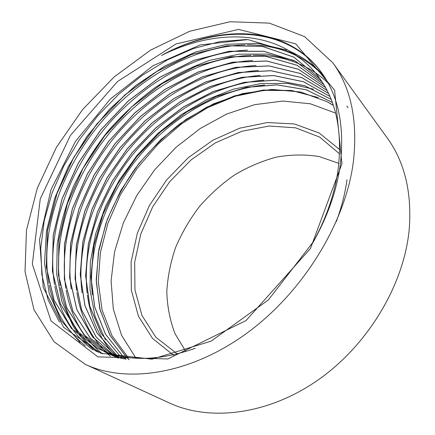 <?xml version="1.0" encoding="UTF-8"?>
<svg xmlns="http://www.w3.org/2000/svg" width="435" height="435" viewBox="0 0 435 435"><rect width="100%" height="100%" fill="white"/><g stroke="black" fill="none" stroke-linecap="round" stroke-linejoin="round"><path stroke-width="0.65" d="M338.86 163.375L319.132 156.524C305.114 154.311 290.819 154.523 276.241 157.149C261.772 161.07 247.841 167.018 234.46 175.006C221.594 184.005 209.926 194.505 199.458 206.511C189.834 219.196 181.922 232.747 175.735 247.162C170.645 261.875 167.671 276.703 166.801 291.646C167.219 306.43 169.96 320.443 175.022 333.683L185.821 351.545M339.556 153.854L319.687 137.112L295.599 127.83L269.091 126.019L241.855 131.267L215.385 142.876L190.987 159.982L169.786 181.602L152.783 206.641L140.837 233.932L134.687 262.164L134.942 289.884L141.973 315.489L155.866 337.245L177.322 353.959M177.398 354.003L177.806 354.215M291.069 52.423L247.852 39.59L200.143 44.941L152.989 65.767L110.359 98.995L75.462 141.391L51.047 189.491L39.536 239.647L43.212 287.388L63.619 327.327L100.768 353.258L152.011 359.174L211.051 341.181L268.384 299.933L313.559 241.501C327.669 216.146 336.538 190.905 340.165 165.778C344.944 126.297 338.31 94.651 320.269 70.851C284.92 24.224 217.397 24.344 161.407 55.511C208.751 31.75 262.631 28.933 299.4 57.784C306.305 62.825 312.477 68.882 317.914 75.946C335.94 99.436 342.677 130.63 338.12 169.53C334.618 194.412 325.891 219.338 311.949 244.312M341.932 163.739L310.427 248.57L246.052 320.546L167.839 358.957L97.875 356.858L51.02 320.948L32.331 264.094L40.254 198.893L70.405 135.405L117.581 81.475L176.028 43.94L238.646 29.395L295.729 43.832L334.597 90.17L341.932 163.739M299.394 57.79L291.058 52.434M195.223 348.299C157.242 361.681 124.791 361.735 97.875 348.457L71.296 328.387L54.049 300.297L46.257 266.889L47.48 230.566L56.936 193.504L73.662 157.508L96.635 124.214L124.747 95.026L156.823 71.356L191.514 54.473L227.228 45.746L262.087 46.273L293.799 57.094L319.823 78.528M126.199 359.152C118.293 357.439 110.947 354.906 104.155 351.551L77.713 331.682L60.411 303.973L52.363 271L53.217 235.156L62.172 198.529L78.36 162.935L100.724 129.929L128.249 100.958L159.732 77.316L193.901 60.351L229.212 51.254L263.833 51.265L295.582 61.226L321.949 81.649M118.26 358.016L110.321 354.585L84.058 334.939L66.669 307.627L58.415 275.11L58.845 239.761L67.333 203.596L82.911 168.394L104.683 135.709L131.549 106.912L162.44 83.335L196.049 66.196L230.925 56.773L265.285 56.142L297.04 65.255L323.776 84.548M325.494 87.506L298.426 69.312L266.704 61.058L232.611 62.276L198.197 72.069L165.131 89.327L134.883 112.872L108.625 141.467L87.5 173.842L72.466 208.642L64.51 244.334L64.423 279.216L72.944 311.242L90.339 338.202L116.819 357.749L90.262 338.158L72.868 311.199L64.347 279.167L64.44 244.28L72.4 208.582L87.446 173.777L108.576 141.397L134.839 112.801L165.099 89.251L198.17 71.992L232.589 62.21L266.688 60.998L298.41 69.263L325.472 87.468M116.504 357.336L92.497 336.804L76.865 309.557L69.692 277.807L70.628 243.66L79.018 208.93L94.08 175.24L114.916 143.958L140.603 116.379L170.107 93.656L202.28 76.973L235.803 67.387L269.064 65.973L300.232 73.504L327.104 90.507M116.439 357.304L92.443 336.788L76.805 309.541L69.627 277.786L70.557 243.638L78.947 208.898L94.009 175.196L114.856 143.903L140.548 116.319L170.063 93.59L202.242 76.903L235.775 67.322L269.042 65.913L300.215 73.455L327.087 90.469M118.945 358.141L96.249 337.152L81.584 309.943L75.081 278.59L76.326 245.068L84.771 211.105L99.599 178.192L120.033 147.677L145.127 120.729L173.951 98.517L205.396 82.068L238.195 72.498L270.875 70.693L301.64 77.528L328.528 93.378M121.088 358.489L116.982 355.379L97.152 333.107L84.945 305.549L80.296 274.626L82.862 242.034L92.019 209.333L107.108 177.844L127.324 148.759L151.897 123.176L179.878 102.094L210.306 86.532L242.001 77.381L273.604 75.581L303.538 81.769L329.931 96.461M116.939 355.346L97.097 333.107L84.885 305.539L80.23 274.615L82.791 242.012L91.943 209.3L107.043 177.801L127.265 148.71L151.842 123.121L179.829 102.029L210.268 86.467L241.974 77.316L273.582 75.521L303.521 81.72L329.915 96.423M123.453 358.826L120.163 356.113L101.339 333.667L89.882 306.316L85.69 275.844L88.43 243.888L97.532 211.883L112.344 181.112L132.137 152.685L156.116 127.662L183.461 106.988L213.188 91.606L244.225 82.422L275.263 80.241L304.815 85.782L331.165 99.419M120.125 356.08L101.284 333.656L89.817 306.305L85.624 275.823L88.359 243.866L97.467 211.85L112.273 181.069L132.077 152.642L156.062 127.602L183.412 106.928L213.15 91.54L244.193 82.362L275.241 80.181L304.794 85.733L331.149 99.376M125.998 359.131L123.295 356.733M123.257 356.7L105.439 334.107L94.672 306.99L90.953 276.97L93.857 245.628L102.921 214.319L117.466 184.233L136.846 156.469L160.287 131.974L186.99 111.708L216.054 96.532L246.427 87.31L276.916 84.825L306.088 89.713L332.318 102.426M126.465 357.233L109.816 335.048L99.762 308.719L96.195 279.825L98.854 249.685L107.206 219.561L120.761 190.541L138.847 163.576L160.847 139.597L186.017 119.391L213.558 103.802L242.583 93.574L272.011 89.425L300.639 92.008L327.066 101.708L333.297 105.216M161.407 55.511C217.728 24.703 285.534 24.985 321.139 72.025M59.437 322.036L48.089 299.922L41.907 275.04L40.732 248.341L44.212 220.757L52.059 193.053L63.847 165.931L79.154 140.048L97.614 115.976L118.733 94.254L142.076 75.44L167.143 60.041L193.352 48.568L220.066 41.581L246.574 39.503M85.423 345.874C66.153 330.497 54.076 310.22 49.193 285.045M48.856 283.294C39.873 231.947 60.835 171.58 98.87 125.03C137.221 78.73 192.569 46.322 245.307 44.854M247.281 44.832C264.757 44.729 281.015 48.28 296.056 55.484M297.056 55.984C307.436 61.237 316.653 68.328 324.706 77.261M93.117 350.017C86.005 344.781 79.806 338.713 74.532 331.813M74.401 331.649C64.478 318.425 57.953 303.266 54.826 286.17M54.522 284.457C46.279 233.807 66.827 174.865 104.047 129.331C141.522 83.998 195.527 52.271 247.417 50.134M98.37 352.328L86.592 341.872M86.538 341.812L80.154 334.254M80.007 334.064C70.019 320.513 63.494 305.038 60.432 287.638M60.117 285.779C52.499 235.531 72.917 177.562 109.702 132.86C146.769 88.37 200.013 57.311 251.267 55.321M253.132 55.278C271.163 54.919 287.954 58.448 303.494 65.854M303.695 65.951C312.645 70.323 320.791 76.043 328.126 83.101M102.714 353.959C96.314 348.941 90.698 343.237 85.858 336.848M85.722 336.663C75.706 323.096 69.192 307.588 66.174 290.14M65.87 288.323C58.317 238.875 78.11 182.009 113.932 137.955C150.059 94.139 202.063 63.341 252.632 60.47M71.226 289.079C64.472 240.12 84.14 184.407 119.5 141.31C155.116 98.408 206.206 68.371 256.025 65.495M110.305 356.265L103.862 350.093M103.813 350.039L96.88 341.807M96.739 341.616C86.347 327.283 79.741 310.943 76.919 292.597M76.614 290.515C70.361 242.197 89.713 187.621 124.366 145.323C159.319 103.264 209.338 73.716 258.406 70.475M82.074 292.826C75.929 245.22 94.765 191.612 128.64 149.95C162.782 108.5 211.742 79.279 260.152 75.413M117.26 357.777L107.804 346.907M107.668 346.728C96.744 331.671 89.996 314.483 87.413 295.153M87.169 293.212C81.872 246.085 100.708 193.575 134.203 152.854C167.953 112.339 216.113 83.879 263.773 80.176M92.367 294.865C87.43 248.608 105.732 197.381 138.254 157.432C171.08 117.716 217.859 89.594 264.627 85.042M295.234 54.951C303.847 60.503 311.427 67.523 317.969 76.016L318.741 77.044M99.327 349.153L97.957 348.495L71.378 328.436L54.13 300.346L46.328 266.949L47.551 230.632L56.996 193.58L73.716 157.59L96.679 124.301L124.78 95.113L156.845 71.443L191.52 54.554L227.228 45.816L262.087 46.333L293.799 57.132L319.834 78.545M126.014 359.136C118.211 357.423 110.947 354.906 104.231 351.589L77.794 331.72L60.487 304.016L52.445 271.048L53.287 235.21L62.238 198.588L78.42 163L100.779 129.994L128.292 101.029L159.775 77.386L193.939 60.421L229.245 51.325L263.86 51.33L295.61 61.281L321.982 81.693M346.961 179.758C345.102 193.531 341.535 207.522 336.26 221.719M110.398 354.623L84.14 334.977L66.751 307.675L58.491 275.165L58.915 239.821L67.398 203.662L82.965 168.465L104.732 135.785L131.587 106.988L162.467 83.411L196.071 66.272L230.941 56.844L265.301 56.202L297.056 65.304L323.792 84.58M118.967 358.141L96.293 337.147L81.639 309.943L75.152 278.59L76.402 245.079L84.847 211.122L99.675 178.219L120.098 147.721L145.192 120.778L174.005 98.576L205.44 82.128L238.228 72.563L270.902 70.753L301.662 77.577L328.545 93.416M121.115 358.494L117.02 355.39M123.491 358.831L120.207 356.124M126.03 359.136L123.339 356.743M123.301 356.705L105.493 334.118L94.732 307.001L91.018 276.986L93.922 245.655L102.992 214.352L117.532 184.277L136.9 156.518L160.336 132.033L187.028 111.773L216.086 96.592L246.455 87.375L276.937 84.879L306.093 89.762L332.329 102.459M333.362 105.406L327.066 101.719M335.63 113.122L310.247 103.758L282.821 101.067L254.627 104.666L226.804 114.003L200.323 128.445L176.034 147.296L154.67 169.829L136.911 195.288L123.361 222.867L114.584 251.691L111.094 280.792L113.328 309.084L121.588 335.341L135.992 358.233M126.498 357.238L110.196 335.651L100.164 310.095L96.304 282.032L98.397 252.697L105.95 223.269C113.508 203.928 123.35 185.533 135.486 168.095C148.759 151.462 163.674 136.617 180.231 123.567L206.62 107.238L234.644 95.841L263.338 90.034L291.624 90.48L318.284 97.576L291.885 90.643L263.855 90.339L235.427 96.195L207.674 107.608L181.525 123.904L157.796 144.376L137.188 168.285L120.359 194.853L107.907 223.264L100.387 252.61L98.305 281.896L102.067 309.997L111.969 335.641L128.059 357.456M129.146 359.74L126.536 357.271M313.483 89.159L287.769 83.433L260.728 83.602L233.405 89.18L206.663 99.745L181.259 114.677L157.872 133.409L137.096 155.355L119.456 179.862L105.487 206.31L95.613 233.976L90.333 262.082L90.012 289.786L94.971 316.104L105.466 339.936M348.087 107.749L346.804 106.08M293.777 60.362L267.144 54.06L238.897 54.19L210.143 60.237C191.057 66.93 172.657 76.087 154.942 87.696C137.83 100.463 122.132 114.998 107.842 131.294C94.504 148.378 83.161 166.491 73.819 185.625C65.767 205.146 60.226 224.851 57.208 244.742L56.686 273.887L61.835 301.384L73.004 325.984M73.221 326.332C79.377 336.13 87.147 344.542 96.543 351.567M323.928 76.054C314.516 65.397 303.499 57.311 290.89 51.803M286.828 50.123L257.803 43.38L226.842 44.278L195.429 52.075L164.751 66.082L135.85 85.369L109.636 109.147L86.864 136.525L68.306 166.616L54.614 198.485L46.48 231.061L44.511 263.197L49.242 293.505L61.085 320.459L80.094 342.388M353.285 162.413C358.021 121.186 351.192 87.973 332.797 62.781L304.576 36.594L269.26 23.12L230.077 21.75L189.769 31.249L150.575 50.112L114.313 76.777L82.476 109.702L56.398 147.345L37.323 188.116L26.47 230.235L25.018 271.619L34.006 309.785L54.114 341.79L85.303 364.361C126.471 383.588 189.22 374.78 245.916 333.868C302.532 293.016 345.238 223.568 353.285 162.413M339.686 149.607L319.149 132.99L294.441 123.975L267.389 122.529L239.685 128.194L212.824 140.26L188.094 157.834L166.638 179.932L149.428 205.461L137.329 233.236L131.104 261.957L131.343 290.161L138.45 316.234L152.511 338.435L173.184 354.955M173.255 354.998L173.793 355.292M85.303 364.361L169.422 402.979C209.36 421.542 267.101 415.213 317.322 380.5C367.472 345.803 403.713 285.452 409.128 230.262C412.173 192.999 404.822 162.163 387.085 137.748L332.797 62.781"/></g></svg>
